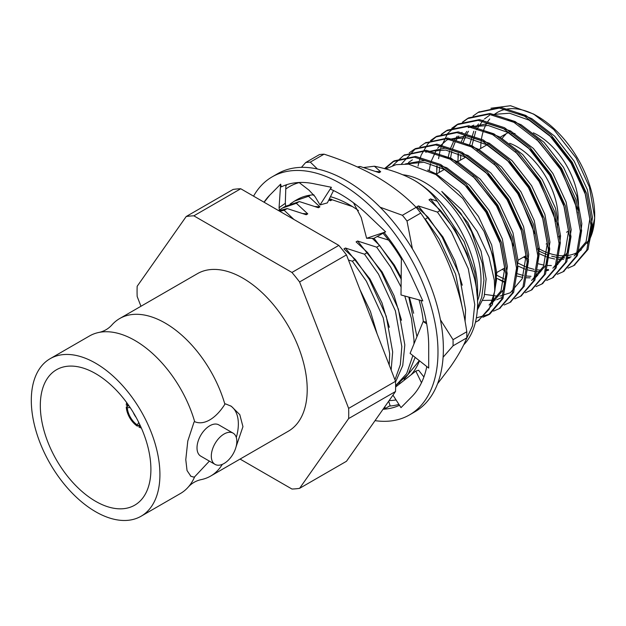 <?xml version="1.0" encoding="UTF-8"?>
<svg xmlns="http://www.w3.org/2000/svg" width="626" height="626" viewBox="0 0 626 626"><rect width="100%" height="100%" fill="white"/><g stroke="black" fill="none" stroke-linecap="round" stroke-linejoin="round"><path stroke-width="0.94" d="M324.049 154.176A136.797 78.986 60 0 0 319.456 154.583L305.699 162.525A136.797 78.986 60 0 1 310.293 162.111L324.049 154.176C343.666 160.459 361.257 168.026 376.836 176.868C392.275 185.953 405.382 196.118 416.149 207.347L402.401 215.289A136.797 78.986 60 0 1 406.994 221.001L420.742 213.067C432.715 230.165 442.637 248.647 450.509 268.523C458.146 288.656 463.576 309.729 466.793 331.749L453.044 339.691A136.797 78.986 60 0 1 453.044 345.818L466.793 337.876C463.545 346.194 458.115 355.818 450.509 366.75L437.574 383.722M416.149 207.347A136.797 78.986 60 0 1 420.742 213.067M466.793 331.749A136.797 78.986 60 0 1 466.793 337.876M352.493 206.588L329.378 198.833M404.138 379.309L419.303 360.639M419.483 360.779A105.27 60.777 60 0 1 410.946 374.927M401.399 382.455A105.27 60.777 60 0 1 399.341 383.48M295.777 200.383A105.27 60.777 60 0 1 313.79 194.796M330.45 196.697A105.27 60.777 60 0 1 349.613 204.866A105.27 60.777 60 0 1 358.455 210.579M382.995 233.271A105.27 60.777 60 0 1 401.595 259.305M419.037 299.901A105.27 60.777 60 0 1 423.34 321.561M299.189 182.589A120.302 69.455 -120 0 0 285.769 189.036M389.106 400.617A120.302 69.455 -120 0 0 396.047 399.928M285.871 185.938L286.911 184.631M301.435 167.353L305.699 162.525M310.293 162.111L317.429 169.004M440.438 319.792L453.044 339.691M453.044 345.818L443.091 357.243M380.131 207.229L402.401 215.289M406.994 221.001L412.424 248.905M211.306 456.127A18.044 10.415 -60 0 1 219.178 437.965A18.044 10.415 -60 0 1 233.083 433.129A18.044 10.415 -60 0 1 233.083 453.967A18.044 10.415 -60 0 1 215.039 464.382A18.044 10.415 -60 0 1 211.306 456.127M222.3 464.367A90.95 52.514 60 0 1 210.633 476.073L288.375 431.189A90.95 52.514 -120 0 0 307.209 389.56A90.95 52.514 -120 0 0 267.505 298.031A90.95 52.514 -120 0 0 197.425 273.664L119.683 318.548A90.95 52.514 60 0 1 224.875 404.224L225.493 403.864L231.323 406.274L239.797 414.662L242.951 426.658L236.104 446.682M210.633 476.073A90.95 52.514 60 0 1 200.907 479.68C195.993 480.799 191.83 483.202 188.41 486.895A90.95 52.514 -120 0 0 194.67 476.785L194.052 477.145L190.899 476.284L187.041 470.556L185.781 459.664L187.792 441.017L194.052 422.026L194.67 421.666A90.95 52.514 -120 0 0 99.205 332.383A90.95 52.514 -120 0 0 89.479 335.982L50.135 358.698A90.95 52.514 60 0 1 120.223 383.065A90.95 52.514 60 0 1 159.92 474.594A90.95 52.514 60 0 1 141.085 516.231A90.95 52.514 60 0 1 50.135 463.717A90.95 52.514 60 0 1 50.135 358.698M99.205 332.383C104.112 331.264 108.282 328.861 111.702 325.168A90.95 52.514 60 0 1 119.683 318.548M230.54 405.844A40.424 23.334 -60 0 1 236.292 437.496M233.083 433.129L218.795 424.882A18.044 10.415 120 0 0 204.89 429.71A18.044 10.415 120 0 0 197.01 447.872A18.044 10.415 120 0 0 200.75 456.135L215.039 464.382M127.571 403.809A15.4 8.889 -120 0 0 127.289 405.656L128.87 405.656M139.786 424.561L138.995 425.93A15.4 8.889 -120 0 0 140.733 426.611M133.252 412.424A12.027 6.949 -120 0 0 136.116 417.378M130.2 407.62L127.289 407.62A15.4 8.889 -120 0 0 137.297 424.952L138.753 422.425M190.374 475.948A40.424 23.334 120 0 0 194.052 477.145M194.67 476.785L209.374 461.119M224.875 404.224C215.759 418.786 203.724 425.68 194.67 421.666M127.289 405.656L126.264 405.061A16.839 9.726 60 0 1 126.679 402.581M138.995 425.93L138.995 427.112A16.839 9.726 60 0 0 141.351 428.004M137.297 424.952L137.297 426.134A16.839 9.726 60 0 1 126.264 407.033L128.643 405.656M139.668 424.757L137.297 426.134M127.289 407.62L126.264 407.033M141.085 516.231L180.429 493.515A90.95 52.514 -120 0 0 188.41 486.895M40.314 405.538A78.195 45.15 60 0 1 56.512 369.739A78.195 45.15 60 0 1 134.707 414.889A78.195 45.15 60 0 1 134.707 505.182A78.195 45.15 60 0 1 74.455 484.234A78.195 45.15 60 0 1 40.314 405.538M348.471 260.048L352.36 261.206L355.349 259.485L343.932 248.905L345.45 248.029L364.512 254.195L367.501 252.466L356.084 241.886L357.602 241.01L376.664 247.176L379.653 245.447L372.251 238.334M377.157 236.542L388.589 240.094M424.686 218.936L425.273 219.116L428.27 217.386L416.846 206.807L418.364 205.931L437.425 212.097L440.422 210.367L428.998 199.796L430.516 198.911L437.292 201.251C431.877 193.207 424.201 186.235 414.255 180.351C403.066 174.098 389.771 169.388 374.387 166.219L380.678 171.767L379.16 172.643L360.106 166.485L358.455 167.432M331.193 199.099L332.07 199.835L330.551 200.711L328.76 200.077M314.221 195.359L312.609 194.874M310.527 195.101L308.501 196.274L319.917 206.854L318.399 207.73L299.338 201.564L296.348 203.293L307.765 213.865L306.247 214.741L287.185 208.575L284.196 210.305L293.938 219.468M377.055 333.721L361.961 294.807M474.422 278.194L467.035 253.741L455.071 229.93L430.516 198.911M437.292 201.251L464.085 241.667L474.727 272.083L477.544 299.259M477.599 302.679L477.411 296.607C475.259 268.851 460.892 235.298 440.422 210.367M463.639 344.926A105.27 60.777 -120 0 0 477.599 302.874A105.27 60.777 -120 0 0 477.411 296.607M363.636 167.533L374.387 166.219M477.599 296.067L477.599 290.073A89.588 51.723 -120 0 0 414.255 180.351A89.588 51.723 -120 0 0 413.293 179.803M299.588 488.343L348.635 418.567L395.522 391.5L346.475 461.276L299.588 488.343A149.661 86.404 -120 0 1 291.943 489.023L240.071 459.077M240.744 188.755L338.83 245.392L291.943 272.459L193.857 215.829L240.744 188.755A149.661 86.404 -120 0 0 233.099 189.443L186.212 216.51L137.164 286.285A149.661 86.404 -120 0 0 137.164 296.481L140.96 306.263M348.635 408.379L299.588 281.966L346.475 254.899L395.522 381.304L348.635 408.379A149.661 86.404 -120 0 1 348.635 418.567M299.588 281.966A149.661 86.404 -120 0 0 291.943 272.459M193.857 215.829A149.661 86.404 -120 0 0 186.212 216.51M346.475 254.899A149.661 86.404 -120 0 0 338.83 245.392M395.522 391.5A149.661 86.404 -120 0 0 395.522 381.304M352.36 261.206L366.351 281.152L383.245 317.914L389.669 353.635L389.208 365.036M279.673 211.236L284.196 210.305M287.185 208.575L278.805 210.735M391.156 370.06L392.666 351.906L386.242 316.185L369.348 279.423L355.349 259.485M364.512 254.195L378.503 274.133L395.397 310.895L401.822 346.616L400.327 364.7L394.951 379.841M278.57 210.594L282.349 208.098L296.348 203.293M299.338 201.564L285.346 206.369L282.349 208.098M395.546 381.985L402.745 365.545L404.819 344.895L398.394 309.166L381.5 272.404L367.501 252.466M376.664 247.176L390.655 267.122L401.172 287.232M404.787 296.004L411.47 318.611L413.974 339.605L413.974 343.901M412.878 355.56L406.665 373.605L395.609 385.718M290.112 204.045L294.502 201.079L308.501 196.274M395.609 385.812L408.183 374.254L415.171 357.376M416.939 336.694L408.833 297.107M401.336 279.446L393.652 265.393L379.653 245.447M425.273 219.116L439.264 239.054L455.611 274.141L462.481 308.618M360.106 166.485L357.43 166.962M465.079 321.561L465.58 309.807L459.155 274.086L442.261 237.324L428.27 217.386M437.425 212.097L451.416 232.035L468.318 268.797L474.743 304.526L472.481 325.888L464.727 342.633M380.678 171.767L375.772 171.454M462.27 285.206L454.875 260.752L442.918 236.941L418.364 205.931M332.07 199.835L329.01 199.577M413.661 313.274L409.381 297.264M401.368 277.866L394.31 265.009L374.012 238.303M319.917 206.854L315.003 206.533M401.509 320.285L394.114 295.832L382.157 272.02L357.602 241.01M307.765 213.865L302.851 213.552M389.356 327.304L381.962 302.851L370.005 279.04L345.45 248.029M377.102 333.846L370.459 311.513L359.927 289.556M477.583 300.644A79.964 46.167 -120 0 0 481.003 280.245A79.964 46.167 -120 0 0 402.917 174.795M385.577 168.95L396.023 164.677L408.59 164.145L435.868 174.552L462.763 198.434L484.008 231.393A90.23 52.091 60 0 1 495.518 280.245A90.23 52.091 60 0 1 494.775 291.02L494.329 280.245L489.023 257.036L477.137 231.456L461.644 209.796L441.768 191.454L460.9 213.497L471.527 231.651L482.263 263.249L483.937 280.252L481.738 297.264L477.458 308.094M509.681 143.299A57.748 33.342 60 0 1 517.279 146.867A57.748 33.342 60 0 1 557.203 226.98M547.273 243.326A57.748 33.342 60 0 1 546.154 244.023M477.286 150.428L488.405 144.003A57.748 33.342 60 0 1 489.587 143.377M560.56 235.681A57.748 33.342 60 0 1 559.761 236.166A57.748 33.342 60 0 1 558.65 236.761M500.284 137.274A57.748 33.342 60 0 1 502.021 136.147L508.821 132.219M511.372 133.471A57.748 33.342 60 0 1 515.002 133.549M578.056 212.699A57.748 33.342 -120 0 0 537.695 135.075A57.748 33.342 -120 0 0 533.36 132.837M510.957 131.155A57.748 33.342 -120 0 0 509.188 132.016M505.62 134.527A57.748 33.342 -120 0 0 502.232 138.385M566.569 232.238A57.748 33.342 -120 0 0 568.533 230.939M490.948 108.228L510.534 105.724L533.587 114.042L537.695 116.413A80.605 46.535 60 0 1 594.692 215.133L594.692 216.979M594.684 216.385A80.605 46.535 60 0 1 587.227 243.381M581.343 249.751A80.605 46.535 60 0 1 549.307 253.366M546.952 252.505A80.605 46.535 60 0 1 545.489 251.918A80.605 46.535 60 0 1 538.454 248.467M480.705 148.448A80.605 46.535 60 0 1 483.46 130.701M483.577 130.341A80.605 46.535 60 0 1 486.629 123.518M487.544 122A80.605 46.535 60 0 1 489.751 118.956M493.836 114.871A80.605 46.535 60 0 1 535.699 115.301M546.694 254.571L539.315 251.253M533.587 114.042L553.807 129.574L576.202 158.088L589.442 187.111L594.7 217.934L589.16 242.982M537.687 252.943L546.326 256.84M548.525 257.568L554.667 259M557.735 259.352L563.682 259.266M566.898 258.734L569.95 257.849M574.152 255.917L586.061 241.824L589.809 219.123L584.731 191.321L571.491 162.713L552.007 137.712L529.142 120.176L509.541 113.22L491.887 114.55M478.475 123.964L475.697 127.821M473.804 131.217L469.312 145.788M523.571 257.067L526.028 258.515M537.89 263.702L544.033 265.134M547.101 265.494L551.357 265.541M556.264 264.876L557.829 264.469M577.219 209.092L560.857 168.856L536.654 139.355M472.348 125.638L470.908 126.875M466.816 131.397L465.063 133.964M464.015 135.748L461.135 142.172M458.42 153.691L457.833 161.657M517.968 266.034L525.065 269.117M527.256 269.845L535.316 271.527M536.466 271.629L540.723 271.684M545.629 271.011L548.689 270.127M552.883 268.194L564.793 254.101L568.549 231.401L563.463 203.599L550.223 174.99L530.738 149.99L507.874 132.454L488.272 125.497L470.619 126.828M457.207 136.241L454.429 140.099M453.38 141.891L450.313 148.855M449.679 150.827L448.044 158.065M502.302 269.344L504.767 270.792M516.325 275.894L522.765 277.42M525.832 277.772L530.089 277.827M534.995 277.154L536.56 276.747M555.951 221.369L539.589 181.133L515.386 151.633M437.151 165.968L436.565 173.934M496.7 278.312L503.797 281.395M531.615 280.471L543.524 266.379L547.28 243.678L542.202 215.876L528.962 187.268L509.47 162.267L486.605 144.731L467.012 137.775L449.351 139.105M534.682 233.647L518.328 193.411L494.117 163.918M484.72 294.4L498.186 296.239M499.884 296.106L510.346 292.749L522.264 278.656L526.012 255.956L520.934 228.161L507.694 199.545L488.21 174.544L465.345 157.016L445.743 150.06L428.082 151.382M513.422 245.924L497.06 205.688L472.849 176.196M412.362 159.857L408.551 162.47M407.362 163.48L406.814 163.981M489.086 305.026L500.996 290.941L504.744 268.233L499.665 240.439L486.425 211.831L466.941 186.822L444.077 169.294L424.013 162.267L406.071 163.942M574.253 265.299L588.072 249.391L592.259 224.398L586.742 193.778L572.242 162.283L550.88 134.746L525.801 115.427L500.722 107.32L478.718 112.101M563.619 271.434L577.438 255.533L581.624 230.532L576.108 199.921L561.608 168.417L540.246 140.881L515.167 121.561L490.088 113.455L468.725 117.86L463.13 121.945M552.985 277.576L566.804 261.676L570.99 236.675L565.474 206.064L550.974 174.56L529.612 147.024L504.533 127.704L479.453 119.597L458.083 124.003L447.582 133.565L440.673 148.041M440.258 149.567L438.576 158.668M542.351 283.711L556.17 267.818L560.356 242.81L554.839 212.198L540.34 180.695L518.977 153.159L493.898 133.839L468.819 125.74L447.457 130.138L441.862 134.222M531.717 289.854L545.536 273.953L549.73 248.952L544.205 218.341L529.713 186.838L508.343 159.301L483.264 139.981L458.193 131.875L436.831 136.272L427.941 143.769L421.376 154.724M421.087 155.428L419.412 160.319M418.99 161.844L418.027 166.14M521.082 295.996L534.901 280.096L539.096 255.087L533.571 224.476L519.079 192.972L497.717 165.436L472.63 146.116L447.559 138.017L425.547 142.798M510.448 302.131L524.267 286.238L528.461 261.23L522.937 230.618L508.445 199.115L487.083 171.579L461.996 152.259L436.925 144.152L415.554 148.558L401.509 163.942M499.814 308.274L513.633 292.373L517.827 267.372L512.303 236.753L497.811 205.258L476.449 177.721L451.369 158.394L426.298 150.295L404.279 155.076M476.339 317.914L489.837 314.049L502.999 298.516L507.193 273.507L501.669 242.896L487.177 211.392L465.814 183.856L440.735 164.536L415.664 156.43L394.286 160.835L385.013 168.801M478.554 320.551L492.365 304.651L496.559 279.65L493.147 256.284L484.008 231.393M551.678 256.183L557.328 257.466M558.079 257.576L564.644 257.873M567.25 257.622L571.115 256.801M576.812 254.375L588.722 240.29L592.47 217.59L587.391 189.788L574.152 161.179L554.667 136.178L531.803 118.643L517.851 112.899M489.454 115.348L484.454 118.971M483.303 120.051L476.464 129.684M475.666 131.382L471.589 147M579.942 241.057L581.836 223.725L576.757 195.93L563.517 167.322L544.033 142.313L521.168 124.785L507.216 119.034M473.819 125.106L471.855 127.023M468.498 131.233L466.589 134.363M465.83 135.826L463.044 142.908M460.791 154.724L460.493 160.123M518.054 263.123L525.449 266.715M527.718 267.584L534.08 269.383M536.811 269.853L541.631 270.197M545.982 269.9L548.306 269.47M555.544 266.66L567.453 252.568L571.202 229.867L566.123 202.065L552.883 173.457L533.399 148.456L510.534 130.92L487.67 123.588L468.185 127.626M462.043 132.329L461.229 133.166M458.842 135.999L455.955 140.498M455.196 141.961L452.34 149.293M451.769 151.375L450.321 159.278M516.473 273.499L523.446 275.518M526.176 275.996L531.005 276.332M535.347 276.035L537.671 275.612M558.674 253.334L560.567 236.01L555.489 208.208L542.249 179.599L522.765 154.591L499.9 137.063L485.948 131.311M439.522 167.001L439.225 172.4M495.338 274.556L504.18 278.993M534.275 278.938L546.185 264.845L549.941 242.145L544.855 214.342L531.615 185.734L512.131 160.733L489.266 143.197L466.401 135.865L446.917 139.903L437.574 148.284M436.596 149.653L431.071 161.571M430.5 163.652L429.162 170.71M537.405 265.612L539.307 248.287L534.221 220.485L520.981 191.877L501.496 166.868L478.632 149.34L464.68 143.597M526.779 271.754L528.673 254.422L523.586 226.62L510.346 198.012L490.862 173.011L467.998 155.475L445.133 148.143L425.649 152.181M482.889 300.441L495.143 300.167M496.684 299.768L502.373 297.35M516.145 277.889L518.038 260.565L512.96 232.762L499.72 204.154L480.228 179.153L457.363 161.618L443.411 155.874M491.739 303.493L503.656 289.4L507.404 266.699L502.326 238.905L489.086 210.289L469.602 185.288L446.729 167.76L424.538 160.483L405.39 163.91M494.916 290.026L496.77 272.842L491.692 245.04L478.452 216.432L458.968 191.431L436.103 173.895L427.714 169.99M477.333 310.011L484.156 296.607L486.136 278.977L481.058 251.183L467.818 222.574L441.768 191.454M524.181 256.707L528.61 259.688M567.954 268.163L573.627 265.667L586.781 250.134L590.967 225.141L585.451 194.529L570.951 163.026L549.589 135.49L524.51 116.17L499.431 108.063L478.068 112.469L473.045 116.045M458.075 153.55L458.036 157.4M557.32 274.298L562.993 271.809L576.147 256.277L580.333 231.276L574.817 200.664L560.317 169.161L538.955 141.625L513.876 122.305L488.796 114.206L467.434 118.604L462.411 122.18M447.567 157.181L447.527 157.799M546.686 280.44L552.343 277.96L565.513 262.411L569.699 237.418L564.183 206.807L549.683 175.303L528.321 147.767L503.241 128.447L478.162 120.341L456.8 124.746L451.776 128.322M436.807 165.827L436.768 169.685M498.452 279.18L503.672 282.036M536.052 286.575L541.725 284.087L554.879 268.554L559.065 243.561L553.548 212.942L539.056 181.446L517.686 153.91L492.607 134.582L467.528 126.483L446.166 130.881L441.142 134.465M525.425 292.718L531.091 290.229L544.244 274.697L548.439 249.696L542.914 219.084L528.422 187.581L507.052 160.045L481.973 140.725L456.894 132.618L435.532 137.024L430.508 140.6M514.791 298.86L520.449 296.372L533.61 280.839L537.804 255.838L532.28 225.219L517.788 193.724L496.426 166.187L471.339 146.867L446.26 138.761L424.897 143.166L419.874 146.742M504.157 304.995L509.814 302.514L522.976 286.982L527.17 261.973L521.646 231.362L507.154 199.858L485.792 172.322L460.713 153.002L435.626 144.896L414.263 149.301L409.24 152.877M493.523 311.138L499.18 308.649L512.342 293.117L516.536 268.116L511.012 237.504L496.52 206.001L475.157 178.465L450.078 159.145L424.999 151.038L403.637 155.436L392.721 165.561M482.889 317.272L488.546 314.792L501.708 299.259L505.902 274.251L500.377 243.639L485.886 212.136L464.523 184.6L439.444 165.28L414.365 157.181L392.995 161.578L384.474 168.652M475.439 322.202L477.904 320.935L489.125 309.346L494.775 291.02M401.383 257.317L401.008 294.971L422.84 300.942L412.659 278.883A124.277 71.755 60 0 0 411.924 277.287A124.277 71.755 60 0 0 384.004 232.434M353.494 202.785L361.225 217.566L366.609 238.279L373.918 238.35L384.153 232.622M264.039 202.206A124.277 71.755 60 0 1 269.728 195.195A124.277 71.755 60 0 1 270.471 194.467L280.644 184.146L281.309 186.869A124.277 71.755 60 0 1 313.673 183.7A124.277 71.755 60 0 1 314.862 183.95L331.334 187.276L330.677 189.232A124.277 71.755 60 0 1 367.986 215.062A124.277 71.755 60 0 1 369.168 216.197L385.647 231.886L366.609 238.279M299.064 182.495L309.064 190.218L315.168 196.791L320.035 204.937L327.343 202.902L333.525 190.547M331.334 187.276L320.035 204.937M279.407 209.984L279.071 207.683L285.307 203.325L285.714 206.157M285.307 203.325L285.902 184.967M280.644 184.146L279.071 207.683M269.728 195.195L264.141 202.268M388.683 401.219L390.225 406.024M384.896 406.61L385.193 408.606L389.309 406.094A124.277 71.755 60 0 0 398.926 404.404M383.308 408.872L385.193 408.606M423.896 376.954L418.591 370.232L415.82 371.077L395.609 387.017M415.82 371.077L421.486 382.744M426.799 366.562A124.277 71.755 60 0 1 411.924 396.579A124.277 71.755 60 0 1 411.18 397.314L401.008 407.628L392.964 395.139M411.924 396.579L412.98 395.475M399.505 405.304A124.277 71.755 60 0 1 383.034 409.263M253.561 196.157A137.415 79.338 60 0 1 272.122 176.884L277.506 173.778A137.415 79.338 60 0 1 346.209 180.585A137.415 79.338 60 0 1 435.978 301.669A137.415 79.338 60 0 1 414.913 411.783L409.529 414.889A137.415 79.338 60 0 1 375.029 420.649M272.122 176.884A137.415 79.338 60 0 1 340.826 183.692A137.415 79.338 60 0 1 430.594 304.784A137.415 79.338 60 0 1 409.529 414.889M420.938 300.417A124.277 71.755 60 0 1 428.708 346.624L428.708 368.072L410.093 353.361L423.168 321.529L426.689 323.853M426.118 322.054L423.168 321.529M296.982 199.655L294.502 201.079M495.252 273.405L504.736 267.936M518.031 260.26L526.004 255.658M537.39 249.085L539.299 247.982M435.688 174.443L444.35 169.443M456.018 162.705L465.619 157.165M479.36 111.718L478.068 112.469M468.725 117.86L467.434 118.604M458.091 124.003L456.8 124.746M447.457 130.138L446.166 130.881M436.823 136.28L435.532 137.024M426.189 142.415L424.897 143.166M415.554 148.558L414.263 149.301M404.92 154.7L403.637 155.436M394.286 160.835L392.995 161.578M574.903 264.931L573.612 265.674M564.269 271.074L562.977 271.817M553.634 277.208L552.343 277.952M543 283.351L541.709 284.094M532.366 289.486L531.075 290.237M521.732 295.628L520.441 296.372M511.098 301.771L509.814 302.514M500.464 307.906L499.18 308.649M489.829 314.049L488.546 314.792M479.203 320.183L477.912 320.935M285.331 202.433L285.417 204.115"/></g></svg>
